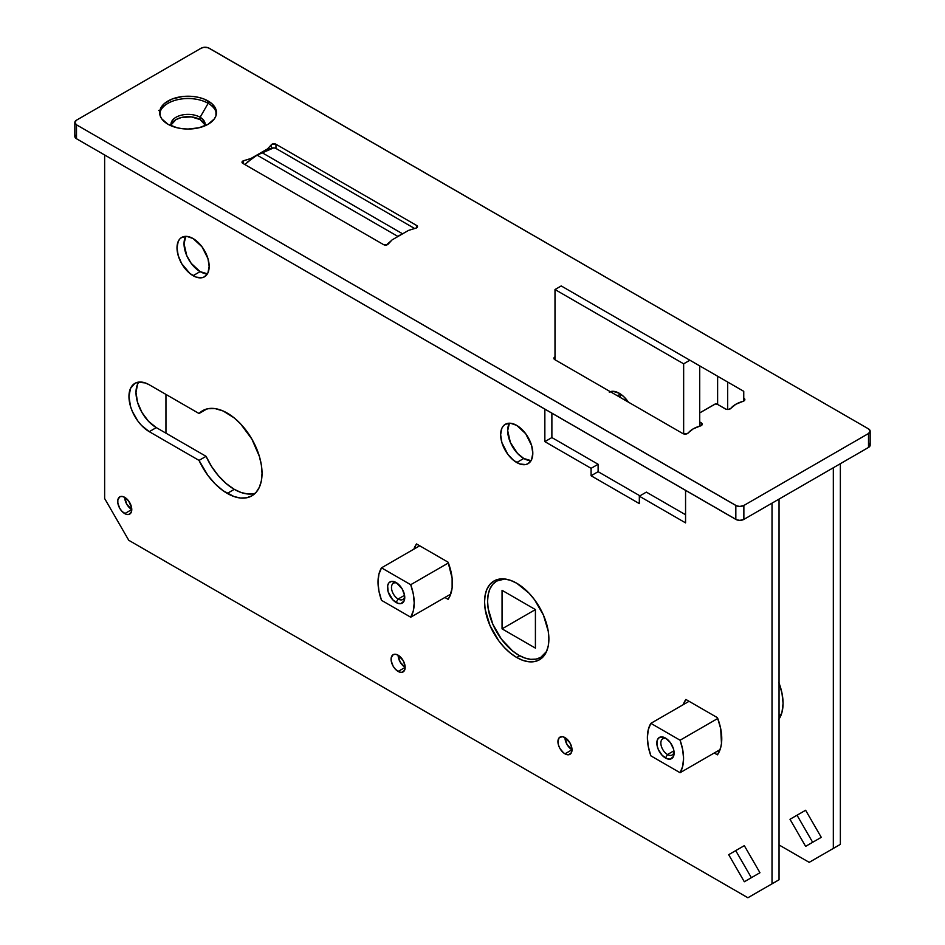 <?xml version="1.0" encoding="UTF-8"?>
<svg xmlns="http://www.w3.org/2000/svg" width="945" height="945" viewBox="0 0 945 945"><rect width="100%" height="100%" fill="white"/><g stroke="black" fill="none" stroke-linecap="round" stroke-linejoin="round"><path stroke-width="1.42" d="M159.705 113.79A28.433 16.408 180 0 1 178.121 99.568A28.433 16.408 180 0 1 208.16 103.336L208.16 101.02A28.433 16.408 180 0 1 216.488 112.62A28.433 16.408 180 0 1 198.934 127.788A28.433 16.408 180 0 1 167.962 124.232L161.796 118.905L160.177 115.822L160.177 109.419L164.418 103.501L172.262 98.977L182.515 96.52L193.607 96.52L198.934 97.465L203.848 98.977L211.692 103.501L215.944 109.419L215.944 115.822L214.326 118.905L208.16 124.232L198.934 127.788L188.055 129.04L182.515 128.721L177.176 127.788L167.962 124.232A28.433 16.408 180 0 1 159.634 112.62A28.433 16.408 180 0 1 177.176 97.465A28.433 16.408 180 0 1 208.16 101.02L208.16 103.336A28.433 16.408 0 0 0 178.121 99.568A28.433 16.408 0 0 0 159.705 113.778M171.328 124.634L175.994 119.59L181.535 117.452L191.386 116.896L200.116 119.59L200.116 117.263L208.16 103.336L200.116 117.263A17.057 9.852 0 0 0 180.247 115.479A17.057 9.852 0 0 0 171.234 125.85A17.057 9.852 180 0 1 170.998 124.232A17.057 9.852 180 0 1 181.535 115.125A17.057 9.852 180 0 1 200.116 117.263L200.116 119.59A17.057 9.852 0 0 0 182.479 117.251A17.057 9.852 0 0 0 171.128 125.39M75.257 135.159L74.938 137.06L76.498 138.738L736.698 519.809L739.852 520.364L743.869 519.396L868.502 447.446L870.061 445.768L869.211 443.299M204.994 125.39A17.057 9.852 0 0 0 200.116 119.59L204.793 124.634M74.832 122.484L74.832 136.411A5.682 3.284 0 0 0 76.498 138.738L76.498 124.811L735.836 505.469L735.836 519.396L76.498 138.738L76.498 124.811L736.698 505.882L739.852 506.437L743.869 505.469L868.502 433.519L868.502 447.446L743.869 519.396L743.869 505.469L868.502 433.519L870.168 431.192L868.502 428.876L208.302 47.805L204.037 47.309L201.131 48.207L76.498 120.169L74.832 122.484L76.498 124.811A5.682 3.284 180 0 1 74.832 122.484A5.682 3.284 180 0 1 76.498 120.169L201.131 48.207A5.682 3.284 180 0 1 209.164 48.207L868.502 428.876A5.682 3.284 180 0 1 870.168 431.192A5.682 3.284 180 0 1 868.502 433.519L868.502 447.446A5.682 3.284 0 0 0 870.168 445.119L870.168 431.192M725.37 408.913L717.22 404.2L715.365 403.987L699.725 412.906L714.81 404.2A1.701 0.98 180 0 1 717.22 404.2L726.008 409.197L728.359 409.457L730.839 408.358A24.972 14.411 180 0 1 742.9 401.389L735.812 404.259L730.839 408.358A3.39 1.961 180 0 1 725.37 408.913M554.998 356.856A3.39 1.961 180 0 0 553.888 358.297A3.39 1.961 180 0 0 554.88 359.691L682.762 433.519A3.39 1.961 180 0 0 688.232 432.964A24.972 14.411 180 0 1 700.292 425.994A3.39 1.961 180 0 0 702.241 424.222L702.241 424.234A3.39 1.961 180 0 0 701.249 422.84L701.249 425.604L701.249 422.84L699.725 421.954L702.088 423.632L701.544 425.415L693.193 428.865L687.216 433.684L682.762 433.519L554.88 359.691L553.935 357.966L555.152 356.773M743.75 398.164L744.814 399.959L742.9 401.389A3.39 1.961 180 0 0 744.861 399.617L744.861 399.629A3.39 1.961 180 0 0 743.869 398.235L743.869 400.999L743.75 398.164M250.779 158.524A1.701 0.98 0 0 0 251.181 158.347L267.258 149.062A1.701 0.98 0 0 0 267.565 148.837L271.829 144.325L275.964 144.242L416.674 225.489L417.501 226.505L416.556 227.875L408.736 230.344A1.701 0.98 0 0 0 408.334 230.509L392.258 239.794A1.701 0.98 0 0 0 391.951 240.03L387.686 244.542L383.552 244.613L242.841 163.379L242.014 162.351L242.959 160.981L250.779 158.524L250.779 159.28L250.779 158.524A1.701 0.98 180 0 0 251.181 158.347L267.258 149.062A1.701 0.98 180 0 0 267.565 148.837L271.451 144.632L271.451 148.141L271.451 144.632A2.847 1.642 180 0 1 275.964 144.242L275.964 148.448L275.964 144.242L416.674 225.489L416.674 227.804L416.674 225.489A2.847 1.642 180 0 1 417.513 226.646A2.847 1.642 180 0 1 416.013 228.099L408.736 230.344A1.701 0.98 180 0 0 408.334 230.509L392.258 239.794A1.701 0.98 180 0 0 391.951 240.03L388.064 244.223A2.847 1.642 180 0 1 383.552 244.613L242.841 163.379A2.847 1.642 180 0 1 242.003 162.209A2.847 1.642 180 0 1 243.503 160.768L243.503 163.757L243.503 160.768L250.779 158.524M251.181 158.984L251.181 158.347L251.181 158.984M267.565 149.523L267.565 148.837L267.565 149.523M200.116 117.263A17.057 9.852 180 0 1 205.112 124.232A17.057 9.852 180 0 1 204.888 125.85A17.057 9.852 0 0 0 200.116 117.263M208.16 103.336A28.433 16.408 180 0 1 216.417 113.79A28.433 16.408 0 0 0 208.16 103.336M743.869 519.396L743.869 505.469A5.682 3.284 180 0 1 735.836 505.469L735.836 519.396A5.682 3.284 0 0 0 743.869 519.396M160.544 110.719L158.689 110.518M833.325 467.751L840.365 463.688L840.365 844.369L833.325 848.421L833.325 467.751L833.325 848.421L809.203 862.348L779.046 844.948L809.203 862.348L840.365 844.369L840.365 463.688L833.325 467.751M165.954 433.176L165.954 394.408L165.954 433.176M778.763 719.44L781.976 712.329L783.074 703.352L781.976 693.11L778.763 682.302M789.996 819.28L805.624 846.366L821.264 837.329L805.624 810.255L797.025 815.216L805.624 810.255L821.264 837.329L805.624 846.366L789.996 819.28L805.624 810.255L797.025 815.216L812.665 842.302L797.025 815.216L789.996 819.28M816.244 858.296L840.365 844.369L816.244 858.296M779.058 683.081L779.058 683.081A45.49 26.259 60 0 1 779.046 719.015M509.426 423.206A22.739 13.135 -120 0 0 523.754 458.467L516.726 462.53A22.739 13.135 60 0 1 501.866 442.496A22.739 13.135 60 0 1 505.351 424.27A22.739 13.135 60 0 1 516.726 425.392L510.572 423.254L505.351 424.27L503.354 425.923L501.866 428.286L500.637 434.676L501.866 442.496L507.784 454.25L513.584 460.369L519.856 463.983L525.656 464.562L528.09 463.664L531.586 459.648L532.803 453.246L531.586 445.438L525.656 433.684L516.726 425.392A22.739 13.135 60 0 1 531.586 445.438A22.739 13.135 60 0 1 528.09 463.664A22.739 13.135 60 0 1 516.726 462.53L523.754 458.467L517.6 453.505L510.383 442.496L507.678 430.613L509.426 423.206M185.787 236.356A22.739 13.135 -120 0 0 200.116 271.617L193.087 275.68A22.739 13.135 60 0 1 178.227 255.646A22.739 13.135 60 0 1 181.712 237.419A22.739 13.135 60 0 1 193.087 238.542L186.933 236.404L181.712 237.419L179.715 239.073L178.227 241.436L176.998 247.826L178.227 255.646L181.712 263.679L189.945 273.518L196.217 277.133L202.017 277.712L204.463 276.814L207.947 272.798L209.164 266.395L207.947 258.587L202.017 246.834L193.087 238.542A22.739 13.135 60 0 1 207.947 258.587A22.739 13.135 60 0 1 204.463 276.814A22.739 13.135 60 0 1 193.087 275.68L200.116 271.617L191.185 263.336L186.756 255.646L184.039 243.763L185.787 236.356M253.614 493.739L247.602 493.975L241.081 492.487L234.289 489.345L227.261 493.408A49.175 28.397 60 0 1 199.029 460.392L149.263 431.664A28.716 16.573 60 0 1 130.505 406.362A28.716 16.573 60 0 1 134.911 383.351A28.716 16.573 60 0 1 149.263 384.78L199.029 413.508L149.263 384.78L145.306 382.938L137.982 382.217L134.911 383.351L130.505 388.419L128.957 396.498L130.505 406.362L132.383 411.5L137.982 421.198L141.49 425.392L149.263 431.664L199.029 460.392L207.853 475.37L215.165 483.911L223.15 490.75L234.041 496.55L240.562 498.039L246.574 497.791L251.854 495.841L256.178 492.25L259.391 487.171L261.363 480.781L262.037 473.327L261.363 465.105L259.391 456.435L251.854 439.059L240.562 423.832L234.041 417.784L223.15 411.004L215.165 408.618L207.853 408.724L201.616 411.323L199.029 413.508L206.435 409.067A49.175 28.397 -120 0 0 206.057 409.445L199.029 413.508A49.175 28.397 60 0 1 202.667 410.662A49.175 28.397 60 0 1 227.261 413.095A49.175 28.397 60 0 1 259.391 456.435A49.175 28.397 60 0 1 251.854 495.841A49.175 28.397 60 0 1 227.261 493.408L234.289 489.345A49.175 28.397 -120 0 0 255.115 493.373M497.779 579.427A45.49 26.259 -120 0 0 496.054 581.447L497.023 580.242M516.726 657.507A45.49 26.259 60 0 1 487.006 617.428A45.49 26.259 60 0 1 493.987 580.986A45.49 26.259 60 0 1 516.726 583.23L510.454 580.324L504.417 578.954L498.854 579.179L493.987 580.986L489.982 584.305L487.006 589.007L485.175 594.913L484.561 601.8L485.175 609.407L489.982 625.566L498.854 640.934L504.417 647.573L510.454 653.172L516.726 657.507L522.998 660.425L529.035 661.795L534.598 661.571L539.465 659.764L543.469 656.444L546.434 651.743L548.265 645.837L548.891 638.938L548.265 631.343L543.469 615.183L534.598 599.815L529.035 593.165L516.726 583.23A45.49 26.259 60 0 1 546.434 623.322A45.49 26.259 60 0 1 539.465 659.764A45.49 26.259 60 0 1 516.726 657.507L519.75 655.759L516.726 657.507M124.74 497.353A9.946 5.741 -120 0 0 131.78 509.544L124.74 513.607A9.946 5.741 60 0 1 118.243 504.831A9.946 5.741 60 0 1 119.767 496.857A9.946 5.741 60 0 1 124.74 497.353L122.047 496.42L119.767 496.857L117.841 499.905L117.841 503.083L119.767 508.351L122.047 511.434L126.11 514.245L128.65 514.493L131.237 512.344L131.638 507.878L128.65 500.98L124.74 497.353A9.946 5.741 60 0 1 131.237 506.118A9.946 5.741 60 0 1 129.713 514.092A9.946 5.741 60 0 1 124.74 513.607L131.78 509.544L126.795 504.287L124.74 497.353M398.128 655.192A9.946 5.741 -120 0 0 405.157 667.383L398.128 671.434A9.946 5.741 60 0 1 391.62 662.669A9.946 5.741 60 0 1 393.144 654.696A9.946 5.741 60 0 1 398.128 655.192L395.435 654.259L393.144 654.696L391.218 657.744L391.218 660.921L393.144 666.19L395.435 669.273L399.499 672.072L402.027 672.332L404.625 670.182L405.027 665.717L403.102 660.449L398.128 655.192A9.946 5.741 60 0 1 404.625 663.957A9.946 5.741 60 0 1 403.102 671.93A9.946 5.741 60 0 1 398.128 671.434L405.157 667.383L400.184 662.126L398.128 655.192M564.968 737.596A9.946 5.741 -120 0 0 572.008 749.775L564.968 753.838A9.946 5.741 60 0 1 558.471 745.073A9.946 5.741 60 0 1 559.995 737.1A9.946 5.741 60 0 1 564.968 737.596L562.275 736.651L559.121 737.821L557.928 741.648L558.471 745.073L559.995 748.594L563.598 752.893L566.338 754.476L568.878 754.724L571.465 752.574L571.867 748.109L569.941 742.841L564.968 737.596A9.946 5.741 60 0 1 571.465 746.361A9.946 5.741 60 0 1 569.941 754.334A9.946 5.741 60 0 1 564.968 753.838L572.008 749.775L567.024 744.53L564.968 737.596M685.562 522.868L639.328 496.184L646.356 492.121L685.562 514.753L646.356 492.121L639.328 496.184L685.562 522.868L685.562 490.372L685.562 522.868M772.018 503.153L779.046 499.09L779.046 879.76L772.018 883.823L772.018 503.153L772.018 883.823L747.897 897.75L128.756 540.292L104.635 498.511L104.635 154.98L104.635 498.511L128.756 540.292L747.897 897.75L779.046 879.76L779.046 499.09L772.018 503.153M544.852 409.138L544.852 441.634L591.086 468.33L591.086 475.748L639.328 503.602L639.328 496.184L639.328 503.602L591.086 475.748L598.114 471.685L598.114 464.267L551.88 437.57L551.88 413.201L551.88 437.57L598.114 464.267L591.086 468.33L544.852 441.634L551.88 437.57L544.852 441.634L544.852 409.138M685.869 699.454L683.235 704.663A45.49 26.259 60 0 1 685.869 699.454L717.456 717.692L685.869 699.454M714.255 752.988L717.456 754.831L720.669 747.731L721.484 743.443L720.669 728.5L717.456 717.692A45.49 26.259 60 0 1 717.456 754.831L714.255 752.988M416.509 543.942L413.875 549.151A45.49 26.259 60 0 1 416.509 543.942L448.084 562.18L416.509 543.942M444.894 597.476L448.084 599.319L449.95 596.035L452.123 587.92L452.123 578.234L448.084 562.18A45.49 26.259 60 0 1 448.084 599.319L444.894 597.476M728.689 854.682L744.317 881.756L759.957 872.731L744.317 845.645L728.689 854.682L744.317 845.645L759.957 872.731L744.317 881.756L728.689 854.682L744.317 845.645L735.718 850.618L751.358 877.692L735.718 850.618L728.689 854.682M639.93 495.83L598.114 471.685L639.93 495.83M531.055 460.664L523.754 458.467A22.739 13.135 -120 0 0 531.055 460.664M207.416 273.814L200.116 271.617A22.739 13.135 -120 0 0 207.416 273.814M138.868 382.087A28.716 16.573 -120 0 0 138.643 405.547A28.716 16.573 -120 0 0 156.303 427.601L149.263 431.664L156.303 427.601L206.057 456.329L199.029 460.392L206.057 456.329A49.175 28.397 -120 0 0 234.289 489.345L226.138 483.509L218.425 475.76L211.609 466.535L206.057 456.329L156.303 427.601L148.53 421.328L141.939 412.445L137.545 402.298L135.997 392.435L137.545 384.355M754.925 893.686L779.046 879.76L754.925 893.686M598.114 464.267L598.114 471.685L591.086 475.748L591.086 468.33L598.114 464.267M540.103 657.732A45.49 26.259 -120 0 0 542.713 657.259M666.544 738.754A9.379 5.422 -120 0 0 660.874 743.597A9.379 5.422 -120 0 0 667.489 754.535L665.481 758.02A12.226 7.052 60 0 1 656.834 743.042A12.226 7.052 60 0 1 665.481 738.057L670.277 742.51L673.466 748.83L674.116 753.023L673.466 756.461L670.277 759.107L667.158 758.8L662.173 755.35L658.287 749.432L656.999 745.085L656.999 741.199L658.287 738.34L660.673 736.958L665.481 738.057A12.226 7.052 60 0 1 674.116 753.023A12.226 7.052 60 0 1 665.481 758.02L667.489 754.535A9.379 5.422 60 0 1 661.358 746.266A9.379 5.422 60 0 1 662.799 738.754A9.379 5.422 60 0 1 666.544 738.754M673.927 750.814L667.489 754.535L673.927 750.814M650.869 723.35L689.059 701.308L650.869 723.35L680.081 740.218L717.751 718.472L680.081 740.218A42.643 24.617 60 0 1 680.081 772.715L720.078 749.621L680.081 772.715L650.869 755.846A42.643 24.617 60 0 1 650.869 723.35L648.27 729.729L647.384 737.584L648.27 746.467L650.869 755.846L680.081 772.715L682.68 766.336L683.566 758.481L682.68 749.598L680.081 740.218L650.869 723.35M779.046 715.578L781.397 714.231L779.046 715.578M674.057 751.747A9.379 5.422 60 0 1 672.178 754.996A9.379 5.422 60 0 1 667.489 754.535A9.379 5.422 -120 0 0 674.057 751.747M397.183 583.23A9.379 5.422 -120 0 0 391.502 588.085A9.379 5.422 -120 0 0 398.128 599.024L396.109 602.497A12.226 7.052 60 0 1 387.474 587.53A12.226 7.052 60 0 1 396.109 582.533L402.227 588.995L404.59 595.468L404.094 600.949L400.916 603.595L397.798 603.288L392.801 599.827L388.123 591.724L387.639 585.676L388.927 582.829L391.313 581.447L396.109 582.533A12.226 7.052 60 0 1 404.755 597.512A12.226 7.052 60 0 1 396.109 602.497L398.128 599.024A9.379 5.422 60 0 1 391.998 590.755A9.379 5.422 60 0 1 393.427 583.23A9.379 5.422 60 0 1 397.183 583.23M404.566 595.303L398.128 599.024L404.566 595.303M381.508 567.839L419.698 545.785L381.508 567.839L410.721 584.707L448.391 562.96L410.721 584.707A42.643 24.617 60 0 1 410.721 617.203L450.718 594.11L410.721 617.203L381.508 600.335A42.643 24.617 60 0 1 381.508 567.839L378.91 574.217L378.024 582.073L378.91 590.956L381.508 600.335L410.721 617.203L413.319 610.824L414.205 602.969L413.319 594.086L410.721 584.707L381.508 567.839M404.696 596.236A9.379 5.422 60 0 1 402.818 599.484A9.379 5.422 60 0 1 398.128 599.024A9.379 5.422 -120 0 0 404.696 596.236M743.75 401.07L743.75 391.324L743.75 401.07M554.998 289.536L554.998 359.75L554.998 289.536L683.648 363.813L683.648 433.885L683.648 363.813L689.885 360.222L699.725 365.904L699.725 426.148L699.725 365.904L717.621 376.228L717.621 404.436L717.621 376.228L727.674 382.04L727.674 409.48L727.674 382.04L743.75 391.324L689.885 360.222L683.648 363.813L554.998 289.536L561.224 285.945L554.998 289.536M610.281 391.667A20.755 11.978 60 0 1 619.318 393.297A20.755 11.978 60 0 1 628.366 402.109L623.7 396.593L619.318 393.297L612.88 391.289L609.241 392.104M561.224 285.945L689.885 360.222L561.224 285.945M619.932 397.243L620.593 394.904A13.643 7.879 -120 0 0 619.932 397.243M617.25 395.695A13.643 7.879 60 0 1 617.522 395.518A13.643 7.879 60 0 1 622.105 395.199A13.643 7.879 -120 0 0 617.25 395.695M393.628 239.002L406.598 231.513M386.257 245.05L391.513 240.502M275.432 148.176L273.01 147.833L269.325 148.814L261.718 152.476L253.272 157.531L244.861 164.548M273.967 147.763L257.087 155.145L397.798 236.38L402.428 233.71L261.718 152.476L402.428 233.71M397.798 236.38L257.087 155.145L247.035 162.351M546.564 651.459A44.061 25.444 60 0 1 540.764 657.377A44.061 25.444 60 0 1 518.734 655.192L524.818 658.003L530.653 659.338L536.039 659.126L540.764 657.377L546.564 651.459M504.724 578.99L496.704 581.057L492.829 584.27L489.947 588.829L488.175 594.547L487.573 601.221L488.175 608.592L492.829 624.243L501.429 639.139L512.651 650.987L518.734 655.192A44.061 25.444 60 0 1 489.947 616.364A44.061 25.444 60 0 1 496.704 581.057A44.061 25.444 60 0 1 504.724 578.99M535.413 609.584L535.413 648.116L502.055 628.85L502.055 590.318L535.413 609.584L502.055 628.85L535.413 648.116L535.413 609.584L502.055 590.318L502.055 628.85L535.413 609.584M414.642 228.513L275.243 148.034M544.391 655.275L540.764 657.377M500.33 578.954L496.704 581.057"/></g></svg>
